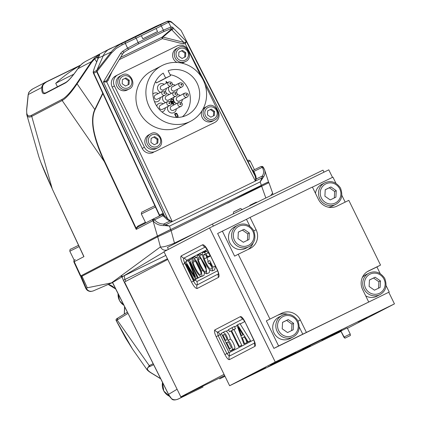 <?xml version="1.0" encoding="UTF-8"?>
<svg xmlns="http://www.w3.org/2000/svg" width="421" height="421" viewBox="0 0 421 421"><rect width="100%" height="100%" fill="white"/><g stroke="black" fill="none" stroke-linecap="round" stroke-linejoin="round"><path stroke-width="0.63" d="M76.932 83.09A1.421 0.905 34.1 0 0 77.085 83.837C71.065 92.736 66.092 98.303 62.171 100.535L31.743 116.38A1.421 1.368 -117.5 0 1 31.722 115.186L62.15 99.345C66.071 97.246 71.002 91.825 76.932 83.09L91.41 61.682L94.672 57.84L99.414 54.746C99.914 54.32 99.482 55.467 98.119 58.187L94.593 67.423C93.362 70.707 93.094 72.249 93.788 72.038L96.767 70.386L103.955 54.288L105.424 52.172L107.771 49.999L155.675 26.449M109.713 48.836L122.469 43.184C117.754 45.442 114.007 48.368 111.228 51.967A1.421 1.052 38.1 0 0 111.476 53.046L97.019 71.459L96.767 70.386L111.228 51.967L98.119 58.187A1.421 0.81 -160.7 0 0 98.035 58.34A1.421 0.81 -160.7 0 0 98.009 58.493M97.419 55.788A1.421 1.368 62.5 0 0 97.13 57.414L94.63 58.903L91.562 62.424L77.085 83.837L94.788 109.492L102.703 93.199M78.101 68.386A1.421 0.953 34.8 0 0 77.959 68.534A1.421 0.953 34.8 0 0 77.864 68.734C72.249 76.785 67.976 81.59 65.055 83.153L45.705 93.225C42.826 94.688 41.526 92.778 41.805 87.505A1.421 1.3 3.3 0 1 42.626 86.879C42.274 92.01 43.463 93.93 46.189 92.641L46.284 92.594M85.652 61.361C82.1 63.471 79.506 65.929 77.864 68.734L91.41 61.682A1.421 0.905 34.1 0 0 91.562 62.424M94.672 57.84A1.421 1.016 47.2 0 0 94.63 58.903L96.688 61.892M94.593 67.423A1.421 0.653 -159 0 0 94.525 67.528L99.288 55.619M93.788 72.038A1.421 1.368 62.5 0 0 93.804 73.228L93.399 73.096M96.793 71.617L96.635 70.554L96.841 71.696L93.804 73.228L159.548 215.089L162.28 213.668L162.816 213.789L164.548 215.989L167.611 218.704L170.031 220.515L172.263 221.583L169.837 221.104L170.031 220.515M135.173 37.122L166.695 21.687A1.421 1.41 59.7 0 1 168.574 22.324L170.958 26.991L163.411 30.17L138.141 42.489A1.421 0.389 64 0 1 138.441 43.931L129.226 48.941A1.421 1.1 57.6 0 1 127.574 48.141L138.141 42.489L136.136 38.222L122.085 44.921A1.421 1.105 64.9 0 1 122.469 43.184L135.173 37.122A1.421 0.389 64 0 1 136.136 38.222L156.075 28.502L157.58 31.564L142.83 38.753L141.33 35.69L142.824 38.753L157.575 31.564M166.695 21.687L167.311 21.324A1.421 1.41 59.7 0 1 169.184 21.966L156.075 28.502M155.086 26.718L167.558 21.208M255.694 178.757L256.278 178.967L255.389 181.067L255.694 178.757L255.11 176.052L253.679 172.547L181.13 30.544M180.798 30.133L181.114 30.517M180.667 30.017L172.094 22.708L170.447 21.85L169.184 21.966M73.822 74.191A39.806 0.279 153.9 0 0 55.751 83.311A39.806 0.279 153.9 0 0 55.74 83.321L57.44 86.784M79.174 65.992L46.926 81.711C43.9 83.553 42.468 85.274 42.626 86.879M28.123 94.93A1.421 1.289 6.6 0 1 28.128 94.825L28.107 95.03A1.421 1.279 5.8 0 1 28.26 94.557L41.805 87.505C41.742 85.595 43.368 83.642 46.694 81.648A1.421 0.389 64 0 1 46.926 81.711M46.41 81.79L80.774 65.034M32.843 88.852C26.87 93.304 29.223 92.936 28.128 94.825A1.421 1.289 6.6 0 1 28.291 94.346L26.781 109.202C26.218 115.144 27.865 117.138 31.722 115.186M33.085 88.731C30.217 90.415 28.617 92.288 28.291 94.346M158.959 216.315L159.548 215.089A0.853 0.821 62.5 0 1 159.459 215.973M122.085 44.921L116.107 48.536L111.476 53.046M125.732 41.653A1.421 1.105 64.9 0 0 125.342 43.395L127.574 48.141L122.695 51.241A1.421 1.1 57.6 0 0 124.353 52.041L123.179 53.135M122.695 51.241L120.68 53.262A1.421 1.016 31 0 0 122.89 53.556M112.012 71.654L108.144 80.395L106.755 81.974L103.434 81.942L106.324 80.716L107.06 79.89L122.906 53.535A1.421 1.016 31 0 0 122.969 53.404L124.353 52.041L129.226 48.941M107.06 79.89L122.816 53.651M253.384 171.968L253.679 172.547A0.853 0.479 157.8 0 0 254.452 172.657L255.889 176.162A0.853 0.479 157.8 0 1 255.11 176.052L186.377 41.516L172.268 27.076A1.421 1.405 93.7 0 1 171.657 28.981L171.652 29.675L162.948 37.116L183.719 42.316L184.914 42.405L186.377 41.516L185.214 43.726A1.421 0.389 67.4 0 1 184.914 42.405M120.569 57.419L162.038 37.206A1.421 1.352 -130.5 0 1 162.948 37.116A1.421 0.295 104.1 0 0 162.338 38.648A1.421 0.389 64 0 1 162.038 37.206L171.657 28.981L170.352 28.896L163.711 31.612L138.441 43.931M173.168 27.681A1.421 1.305 136.3 0 1 171.652 29.675L183.719 42.316A1.421 0.295 104.1 0 0 183.114 43.852L162.338 38.648L119.217 59.666M155.544 26.507L167.49 21.234C169.542 20.876 171.173 21.387 172.384 22.776A1.421 1.347 131.2 0 1 172.705 23.202M26.844 114.875L38.774 156.512C41.637 165.006 46.115 175.741 52.209 188.724L31.743 116.38C29.133 117.633 27.502 117.133 26.844 114.875L26.686 114.154M137.888 227.003A0.853 0.568 63.5 0 0 138.004 226.019L145.424 222.325M163.237 215.936L161.917 214.773A0.853 0.821 62.5 0 0 161.932 214.768L153.402 218.925L154.581 219.815C156.944 222.562 160.012 223.972 163.795 224.046L169.837 221.104L167.026 219.478L163.237 215.936A0.853 0.442 145.1 0 0 163.958 215.094L96.698 71.765M163.969 216.762A0.853 0.384 131.6 0 0 164.548 215.989L97.019 71.459M167.026 219.478A0.853 0.384 131.6 0 0 167.611 218.704L103.434 81.942L120.68 53.262M165.674 224.798L165.49 225.63L163.806 225.572L163.795 224.046L165.674 224.798L172.263 221.578L106.755 81.974A1.421 0.389 60.6 0 1 106.324 80.716M108.144 80.395A1.421 0.31 23.9 0 1 107.181 79.68M253.316 171.826A0.853 0.437 143.2 0 0 253.921 171.736L254.452 172.657M83.553 255.889A0.853 0.631 -6.1 0 1 83.526 255.989L83.469 255.71M73.843 261.888L83.953 256.615L52.162 188.75L83.526 255.989M83.453 255.542L83.642 256.084M146.845 222.341L137.809 227.045L136.399 228.461L136.236 229.398L104.308 161.601C93.062 137.393 89.894 120.027 94.788 109.492A1.421 0.8 25.9 0 0 95.035 109.749C90.226 120.117 93.446 137.341 104.687 161.411L136.094 228.108L138.004 226.019M155.449 207.016L141.34 213.994L145.719 222.925L153.333 218.962M136.399 228.461A0.853 0.426 16.1 0 0 136.094 228.108L136.236 229.398L152.781 220.783A1.421 1.368 62.5 0 1 153.365 218.941L137.809 227.045M144.435 147.25L114.412 85.973L112.202 87.126L142.224 148.403L144.435 147.25A8.531 8.204 62.5 0 0 155.56 151.318L214.552 122.564L155.56 151.318M112.202 87.126A8.531 8.204 -117.5 0 1 115.638 75.964L117.848 74.812A8.531 8.204 62.5 0 0 114.412 85.973M214.552 122.564A8.531 8.204 62.5 0 0 214.736 122.469L212.526 123.616A8.531 8.204 -117.5 0 1 212.342 123.711M153.349 152.465A8.531 8.204 -117.5 0 1 142.224 148.403M148.971 134.757A7.82 7.52 62.5 0 0 148.802 134.846A7.82 7.52 62.5 0 0 145.74 145.256A7.82 7.52 62.5 0 0 156.023 148.718L157.749 147.818A7.82 7.52 -117.5 0 1 147.471 144.356A7.82 7.52 -117.5 0 1 150.529 133.946A7.82 7.52 -117.5 0 1 150.697 133.857C158.485 128.652 166.711 144.14 157.749 147.818M205.506 107.202A7.82 7.52 62.5 0 0 205.332 107.287A7.82 7.52 62.5 0 0 202.275 117.696A7.82 7.52 62.5 0 0 212.558 121.159L214.284 120.259A7.82 7.52 -117.5 0 1 204.001 116.796A7.82 7.52 -117.5 0 1 207.064 106.387A7.82 7.52 -117.5 0 1 207.232 106.302C215.02 101.093 223.241 116.585 214.284 120.259M176.736 48.478A7.82 7.52 62.5 0 0 176.567 48.562A7.82 7.52 62.5 0 0 172.594 55.53A7.82 7.52 62.5 0 0 177.052 62.461M181.793 63.129A7.82 7.52 62.5 0 0 183.788 62.434L185.514 61.534A7.82 7.52 -117.5 0 1 175.236 58.072A7.82 7.52 -117.5 0 1 178.293 47.662A7.82 7.52 -117.5 0 1 178.462 47.578M120.201 76.033A7.82 7.52 62.5 0 0 120.032 76.122A7.82 7.52 62.5 0 0 116.975 86.526A7.82 7.52 62.5 0 0 127.253 89.989L128.979 89.094A7.82 7.52 -117.5 0 1 118.701 85.631A7.82 7.52 -117.5 0 1 121.758 75.222A7.82 7.52 -117.5 0 1 121.932 75.133C129.715 69.928 137.941 85.416 128.979 89.094M161.79 65.692L151.839 70.875A31.301 30.107 62.5 0 0 139.593 112.544A31.301 30.107 62.5 0 0 180.751 126.405L190.702 121.222A31.301 30.107 62.5 0 0 203.127 79.911A31.301 30.107 62.5 0 0 162.474 65.35A31.301 30.107 62.5 0 0 161.79 65.692A31.301 30.107 62.5 0 0 149.544 107.36A31.301 30.107 62.5 0 0 190.702 121.222M214.736 122.469A8.531 8.204 62.5 0 0 218.173 111.307L204.99 84.395M117.848 74.812A8.531 8.204 62.5 0 1 118.033 74.717L177.025 45.963A8.531 8.204 62.5 0 1 188.155 50.031L201.075 76.411M168.147 70.707L170.573 75.664L165.658 78.059L163.227 73.107A24.165 23.244 -117.5 0 0 156.17 105.171A24.165 23.244 -117.5 0 0 187.408 114.896A24.165 23.244 -117.5 0 0 197.607 84.289A24.165 23.244 -117.5 0 0 168.147 70.707M170.573 75.664L161.243 80.522L156.328 82.916L165.658 78.059M168.937 87.01A4.547 4.373 62.5 0 0 171.594 93.315M176.199 92.194A4.547 4.373 62.5 0 0 177.341 89.326M175.241 85.295A4.547 4.373 62.5 0 0 172.152 84.595M158.212 93.594A4.547 4.373 62.5 0 0 152.839 94.009M154.449 101.572A4.547 4.373 62.5 0 0 160.312 97.63M163.211 103.808A4.547 4.373 62.5 0 0 156.701 106.055M161.959 111.986A4.547 4.373 62.5 0 0 165.311 107.839M164.222 84.337A4.547 4.373 62.5 0 0 157.512 88.326A4.547 4.373 62.5 0 0 160.58 92.357M165.185 91.236A4.547 4.373 62.5 0 0 166.321 88.373M176.273 117.422L174.547 113.891L176.125 113.123L176.952 113.623L178.115 115.991L177.972 116.891L177.015 117.433M182.335 94.415L183.909 93.594M166.248 83.284L166.079 81.379L167.453 82.653M156.328 82.916L155.602 81.432M170.089 74.68A24.165 23.244 -117.5 0 1 189.35 92.099A24.165 23.244 -117.5 0 1 182.451 116.77M178.462 83.611L177.02 84.363M173.936 97.225A4.547 4.373 62.5 0 0 173.61 100.03A2.7 2.6 62.5 0 0 171.289 99.046A4.547 4.373 62.5 0 0 171.326 98.582M174.231 104.761A4.547 4.373 62.5 0 0 172.81 104.14A2.7 2.6 62.5 0 0 174.241 101.619A4.547 4.373 62.5 0 0 176.599 103.529M181.204 102.403A4.547 4.373 62.5 0 0 182.346 99.54M180.241 95.504A4.547 4.373 62.5 0 0 177.152 94.809M167.926 106.481A4.547 4.373 62.5 0 0 170.9 112.886A4.547 4.373 62.5 0 0 176.331 108.797M169.226 94.551A4.547 4.373 62.5 0 0 166.137 93.851M162.922 96.267A4.547 4.373 62.5 0 0 165.585 102.571M170.189 101.45A4.547 4.373 62.5 0 0 171.289 99.046M166.469 95.988A2.273 2.189 62.5 0 0 165.527 99.04A2.273 2.189 62.5 0 0 168.558 100.024M175.168 93.378A0.568 0.547 62.5 0 0 175.115 94.351A0.568 0.547 62.5 0 0 175.967 93.936A0.568 0.547 62.5 0 0 175.168 93.378M171.442 101.645L170.768 101.977L171.442 101.645L170.863 100.466M173.268 101.072L173.147 100.819L171.547 101.598L170.926 100.33M170.926 102.214L173.41 101.003L173.284 100.745L171.684 101.524L171.005 100.14M171.326 102.966L171.452 103.224L172.926 102.503L172.799 102.25L171.326 102.966L172.799 102.25M173.941 101.419A4.547 4.373 62.5 0 0 174.099 101.693A2.7 2.6 62.5 0 1 172.81 104.14A4.547 4.373 62.5 0 0 172.252 104.045A2.415 2.326 62.5 0 0 173.841 101.008A2.415 2.326 62.5 0 0 171.242 99.335M172.252 104.045A4.547 4.373 62.5 0 0 171.2 104.055M173.042 101.498L171.058 102.466L173.042 101.498L173.168 101.756L171.152 102.735M172.557 102.998L172.068 103.24L172.684 103.256L172.068 103.24M172.326 104.05A2.415 2.326 62.5 0 0 172.673 103.892M171.284 99.109A2.7 2.6 62.5 0 1 173.468 100.098A4.547 4.373 62.5 0 0 173.536 100.387M173.468 100.098L173.61 100.03A4.547 4.373 62.5 0 0 174.241 101.619L174.099 101.693M171.473 106.197A2.273 2.189 62.5 0 0 170.531 109.249A2.273 2.189 62.5 0 0 173.52 110.26L181.056 106.334C182.209 106.097 183.972 102.277 179.009 102.277A2.273 2.189 62.5 0 0 178.062 105.329A2.273 2.189 62.5 0 0 181.056 106.334M180.167 103.592A0.568 0.547 62.5 0 0 180.12 104.566A0.568 0.547 62.5 0 0 180.972 104.15A0.568 0.547 62.5 0 0 180.167 103.592M177.483 96.941A2.273 2.189 62.5 0 0 176.641 100.161A2.273 2.189 62.5 0 0 179.535 101.003L187.066 97.077C188.224 96.841 189.987 93.02 185.019 93.02A2.273 2.189 62.5 0 0 184.077 96.072A2.273 2.189 62.5 0 0 187.066 97.077M186.182 94.336A0.568 0.547 62.5 0 0 186.129 95.309A0.568 0.547 62.5 0 0 186.982 94.893A0.568 0.547 62.5 0 0 186.182 94.336M178.325 83.684L176.967 84.247M166.095 81.595L167.316 82.726M166.637 83.079L166.937 82.921M182.488 94.209L183.877 93.53M177.972 116.891L177.641 117.127M174.547 113.896L175.989 113.191L176.636 113.481L177.972 116.064L177.836 116.959M177.536 116.701L176.462 117.227L174.962 114.165L176.51 113.733L177.715 116.112L177.646 116.606L176.462 117.227M176.604 117.159L175.104 114.096M161.464 85.773A2.273 2.189 62.5 0 0 160.527 88.826A2.273 2.189 62.5 0 0 163.516 89.831L171.047 85.91C172.205 85.668 173.968 81.848 169 81.848A2.273 2.189 62.5 0 0 168.058 84.905A2.273 2.189 62.5 0 0 171.047 85.91M170.163 83.169A0.568 0.547 62.5 0 0 170.11 84.142A0.568 0.547 62.5 0 0 170.963 83.726A0.568 0.547 62.5 0 0 170.163 83.169M160.454 105.245A2.273 2.189 62.5 0 0 159.517 108.297A2.273 2.189 62.5 0 0 162.506 109.302L170.037 105.382C171.194 105.139 172.957 101.319 167.99 101.319A2.273 2.189 62.5 0 0 167.048 104.371A2.273 2.189 62.5 0 0 170.037 105.382M169.153 102.635A0.568 0.547 62.5 0 0 169.1 103.608A0.568 0.547 62.5 0 0 169.952 103.192A0.568 0.547 62.5 0 0 169.153 102.635M155.449 95.03A2.273 2.189 62.5 0 0 154.512 98.082A2.273 2.189 62.5 0 0 157.501 99.088L165.037 95.167C166.19 94.925 167.953 91.104 162.985 91.104L162.932 91.131A2.273 2.189 62.5 0 0 162.043 94.162A2.273 2.189 62.5 0 0 165.037 95.167M164.148 92.425A0.568 0.547 62.5 0 0 164.101 93.399A0.568 0.547 62.5 0 0 164.953 92.983A0.568 0.547 62.5 0 0 164.148 92.425M172.478 86.731A2.273 2.189 62.5 0 0 171.542 89.784A2.273 2.189 62.5 0 0 174.531 90.789L182.067 86.868C183.219 86.626 184.982 82.805 180.014 82.805A2.273 2.189 62.5 0 0 179.072 85.858A2.273 2.189 62.5 0 0 182.067 86.868M181.177 84.121A0.568 0.547 62.5 0 0 181.13 85.095A0.568 0.547 62.5 0 0 181.983 84.679A0.568 0.547 62.5 0 0 181.177 84.121M122.379 79.648L125.926 77.922L129.263 80.248L129.052 84.305L125.505 86.031L122.169 83.705L122.379 79.648M122.374 79.68L125.026 78.39L128.363 80.716L128.158 84.742M128.363 80.716L129.263 80.248M125.026 78.39L125.926 77.922M178.914 52.093L182.461 50.362L185.798 52.688L185.587 56.746L182.04 58.477L178.704 56.151L178.914 52.093M178.909 52.125L181.562 50.83L184.898 53.157L184.693 57.182M184.898 53.157L185.798 52.688M181.562 50.83L182.461 50.362M207.679 110.818L211.226 109.086L214.568 111.418L214.357 115.47L210.81 117.201L207.469 114.875L207.679 110.818M207.679 110.849L210.332 109.555L213.668 111.881L213.458 115.907M213.668 111.881L214.568 111.418M210.332 109.555L211.226 109.086M151.144 138.372L154.696 136.646L158.033 138.972L157.822 143.029L154.275 144.756L150.934 142.43L151.144 138.372M151.144 138.404L153.797 137.114L157.133 139.44L156.922 143.466M157.133 139.44L158.033 138.972M153.797 137.114L154.696 136.646M172.263 221.578L255.389 181.067L185.214 43.726L183.114 43.852M255.384 181.067L261.973 177.857L262.32 176.025C264.051 173.257 264.014 170.368 262.215 167.353L261.052 166.453L252.663 170.542L261.052 166.453L262.746 166.642L264.593 169.81C265.377 172.368 265.004 174.762 263.467 176.994L262.615 178.288L261.973 177.857L260.204 181.877L169.563 226.061L165.49 225.63M74.222 260.199L74.806 259.862M267.961 182.13L157.428 236.007L80.816 275.897L74.228 261.683A1.421 1.368 -117.5 0 1 74.606 259.973L75.254 259.615M163.78 214.842A0.853 0.442 145.1 0 1 163.059 215.684L154.581 219.815A1.421 0.716 141.1 0 0 153.428 221.257L152.781 220.783M163.806 225.572C159.517 225.593 156.054 224.156 153.428 221.257M165.669 224.803L169.563 226.061L170.563 229.498M262.615 178.288L260.204 181.877L261.309 185.266M263.467 176.994A1.421 0.71 -145.8 0 0 262.32 176.025L256.278 178.967L255.889 176.162M264.551 169.689L263.509 167.6A1.421 0.753 147.2 0 0 263.446 167.416M263.441 167.405A1.421 0.753 147.2 0 0 262.215 167.353L253.737 171.484L253.921 171.736M228.335 202.764L261.288 185.608M104.45 263.614L81.537 275.545A0.853 0.821 62.5 0 0 81.174 276.623L80.795 276.834L81.537 275.545A0.853 0.821 62.5 0 0 81.532 275.545L104.413 263.635M158.07 235.697L170.41 229.582L171.147 230.64L157.712 236.776A0.853 0.821 -117.5 0 1 158.085 235.686L267.288 182.461M261.273 185.587L227.64 203.101M86.131 288.09L85.731 288.217L85.489 287.675L85.858 287.464M86.142 288.111L81.295 276.623L82.006 276.25L87.305 287.864L86.142 288.111M87.305 287.864L82.016 276.244M160.717 378.816L160.433 378.642A1.421 1.279 -58.5 0 0 160.685 378.758M127.926 313.419L116.243 320.586L132.489 349.046M116.243 320.586A1.421 1.379 -121.8 0 1 116.775 318.708A1.421 1.421 0 0 0 116.201 320.602L125.658 338.131L132.462 349.004M124.695 306.825L124.379 314.045M160.433 378.642L151.928 373.416C149.355 371.938 147.666 370.622 146.871 369.47L149.239 365.617L150.171 366.37C145.824 367.765 146.561 370.17 152.376 373.58L160.633 378.642M108.218 284.454L115.801 289.064M268.924 182.672L171.147 230.64L174.62 243.717M85.731 288.217C86.663 290.237 88.342 291.327 90.752 291.49L93.078 290.985L112.502 282.591M93.278 290.89C90.215 291.969 87.836 291.037 86.158 288.106M87.289 287.801L112.27 282.707M111.47 282.812L112.554 282.533L112.986 283.291L168.558 394.351C170.926 399.839 174.626 401.171 179.651 398.35L203.064 386.957A1.421 0.389 -116 0 0 203.064 386.957A1.421 0.389 -116 0 0 203.075 386.952M112.118 282.423L160.401 246.938C162.974 247.264 167.658 245.985 174.447 243.101L195.786 232.697M270.624 195.67L272.619 193.081L268.935 182.682M112.67 282.512L111.849 282.959M121.18 275.744L122.879 276.402L124.184 275.718L124.89 279.512L123.327 280.302L122.09 276.834L112.554 282.533L112.202 282.37M164.079 251.932L122.879 276.402L122.09 276.834L120.816 276.092M85.721 287.122L81.174 276.623L157.712 236.776L160.401 246.938C162.138 249.927 164.574 250.869 167.716 249.774M224.961 376.206L219.646 378.889L224.998 376.279M219.646 378.889L224.956 376.19M117.733 318.123L117.138 320.023L149.239 365.617L153.155 363.733L127.163 311.614M167.769 259.462L124.537 281.97L180.825 396.866L224.625 375.516M224.056 374.358L180.825 396.866M388.772 292.274L394.456 303.878L347.425 328.317M341.036 331.432L229.629 385.736L163.964 251.69L209.574 227.94L328.785 169.831L332.479 177.367M323.996 172.168L323.002 170.137L245.696 207.816L212.389 224.051L213.384 226.082M212.389 224.051L167.469 247.443L168.416 249.369M209.574 227.94L275.245 361.986L229.629 385.736M206.085 255.5L204.98 254.452L204.053 254.3L203.543 255.221L204.253 258.815C207.3 266.072 209.642 269.482 211.289 269.035L211.816 268.014L211.784 266.367L210.058 262.851L208.679 263.567L207.737 261.641L209.732 260.599L212.937 267.135L212.231 270.966L210.437 270.482C206.832 268.209 200.007 252.621 203.127 252.368L205.474 251.116L206.758 251.274L208.306 252.721L210.147 255.531L209.826 256.442L207.395 257.494L206.085 255.5L208.263 261.357M209.269 263.309L211.858 267.051M207.737 261.641L209.732 260.599M215.378 266.046L214.663 269.887L212.231 270.966M197.712 255.184L199.486 255.763L205.869 266.23L206.779 273.797L205.016 273.197L202.58 270.277C197.791 261.978 196.165 256.947 197.712 255.184L200.064 253.931L202.464 255.079M209.79 269.935L209.216 272.719L206.779 273.797M192.429 257.936L194.207 258.51C196.923 261.246 199.317 265.456 201.391 271.145L201.975 276.029L201.501 276.55L199.733 275.944L197.296 273.029C194.523 268.509 192.765 264.609 192.023 261.33L192.429 257.936L194.781 256.684L197.165 257.815M204.506 272.729L203.932 275.471L201.501 276.55M196.596 278.749L193.56 280.244L184.798 262.351L185.772 261.841L194.765 276.723L188.487 260.425L189.455 259.92L198.223 277.818L197.607 278.139L189.892 262.388L196.239 278.849L195.539 279.218L198.659 277.676M184.798 262.351L188.14 260.578L189.261 262.43M188.487 260.425L191.881 258.757M200.564 276.486L200.685 276.723L197.607 278.139M195.539 279.218L186.461 264.172L194.181 279.923L193.56 280.244M196.239 278.849L198.691 277.765M198.223 277.818L200.685 276.723M189.455 259.92L191.834 258.657M185.772 261.841L188.14 260.578M194.181 279.923L196.639 278.834M200.58 274.613L200.591 274.608C201.675 273.187 200.333 269.193 196.56 262.62C195.16 260.515 194.102 259.599 193.376 259.862L193.071 262.257C193.607 265.783 199.438 276.518 200.591 274.608L200.606 274.597M195.523 261.194L200.859 272.108M201.391 271.145L202.738 270.514M194.207 258.51L196.575 257.263M205.911 271.834L206.132 269.319C205.274 265.151 199.933 255.594 198.659 257.11L198.354 259.504C198.886 263.041 204.727 273.776 205.869 271.855L205.89 271.845M200.806 258.462L206.137 269.356M199.486 255.763L201.854 254.516M212.937 267.135L215.373 265.998M203.127 252.368L204.395 252.526L205.922 253.947L207.695 256.647L207.395 257.494M208.679 263.567L210.1 262.936M203.543 255.221L205.095 254.526M207.695 256.647L210.147 255.531M205.922 253.947L208.306 252.721M204.395 252.526L206.758 251.274M245.79 339.41L246.99 342.568L243.891 343.994L236.928 325.186L237.555 324.859L248.106 341.794L247.459 342.131L244.227 336.853L242.333 337.837L244.538 343.652L243.891 343.994M237.076 325.586L234.602 326.87L235.513 328.722L234.029 329.496L241.765 345.288L241.107 345.63L238.696 346.693L230.961 330.906L229.477 331.68L228.456 329.596L232.034 327.733L233.05 329.817L231.566 330.59L239.302 346.378L238.696 346.693M228.64 329.975L226.282 331.206C228.482 333.19 229.84 335.826 230.361 339.121C232.355 339.968 235.671 347.799 234.781 348.551L234.213 349.219L230.103 351.167L221.346 333.295L223.014 332.432C225.456 333.222 227.087 335.853 227.914 340.331C229.845 340.973 233.234 348.898 232.339 349.64L230.103 351.167M244.717 321.607L240.159 323.981L250.574 340.7L247.459 342.131M246.99 342.568L244.538 343.652M244.296 336.968L242.333 337.837M239.617 330.532L241.507 335.658L243.012 334.869L238.265 327.101L239.617 330.532L240.191 330.264M243.006 334.858L241.507 335.658M250.574 340.7L248.106 341.794M226.687 339.879L226.893 338.41L224.63 334.532L222.977 335.063L225.614 340.442L226.619 339.915M226.635 342.52L229.692 348.767L231.113 347.92L231.208 347.272L228.424 341.989L226.635 342.52L228.029 341.905M230.992 348.078L229.692 348.767M226.761 339.831L225.614 340.442M224.288 334.479L222.977 335.063M234.781 348.551L232.339 349.64M230.361 339.121L227.914 340.331M231.008 331.001L229.477 331.68M241.765 345.288L239.302 346.378M234.029 329.496L231.566 330.59M235.513 328.722L233.05 329.817M234.602 326.87L234.386 326.48L232.034 327.733M234.386 326.48L228.456 329.596M226.282 331.206L225.346 331.185L223.014 332.432M225.346 331.185L221.346 333.295M240.159 323.981L239.902 323.607L237.555 324.859M239.902 323.607L236.928 325.186M275.245 361.986L394.456 303.878M249.848 226.182L246.469 219.288L217.631 233.502L273.913 348.399L389.225 292.037L386.125 285.706M306.351 332.311L300.32 320.002A14.214 13.672 62.5 0 0 281.775 313.224L266.33 320.876L278.613 345.951L389.225 292.037M278.613 345.951L273.913 348.399M380.179 273.571L376.937 266.956L380.531 265.088L368.68 270.866A14.214 13.672 62.5 0 0 368.37 271.024A14.214 13.672 62.5 0 0 362.644 289.622L368.675 301.936M299.299 327.122L302.757 334.185M278.181 315.097A14.214 13.672 -117.5 0 1 287.617 314.25M365.67 295.805A12.083 11.62 62.5 0 0 376.921 296.221L380.031 294.6A12.083 11.62 -117.5 0 1 364.144 289.248A12.083 11.62 -117.5 0 1 368.87 273.166L365.76 274.787A12.083 11.62 62.5 0 0 362.292 277.592M367.217 271.698L376.937 266.956M369.454 279.981L375.132 277.213L380.473 280.939L380.137 287.427L374.458 290.195L369.117 286.469L369.454 279.981M369.454 280.033L373.543 278.039L378.884 281.765L378.547 288.201M378.884 281.765L380.473 280.939M373.543 278.039L375.132 277.213M281.775 313.224L266.33 320.876M282.233 315.392L278.855 317.145A12.083 11.62 62.5 0 0 274.129 333.227A12.083 11.62 62.5 0 0 290.016 338.579L293.127 336.963A12.083 11.62 -117.5 0 1 277.239 331.611A12.083 11.62 -117.5 0 1 281.965 315.524A12.083 11.62 -117.5 0 1 282.228 315.392C288.28 312.85 293.458 314.587 297.768 320.597C300.541 328.122 298.994 333.574 293.127 336.963M282.554 322.339L288.227 319.571L293.569 323.296L293.232 329.785L287.554 332.553L282.217 328.827L282.554 322.339M282.549 322.397L286.638 320.402L291.979 324.123L291.642 330.559M291.979 324.123L293.569 323.296M286.638 320.402L288.227 319.571M269.924 319.002L238.207 254.263L250.063 248.485A14.214 13.672 62.5 0 0 250.374 248.332A14.214 13.672 62.5 0 0 256.094 229.729L250.063 217.415L312.387 187.04L318.418 199.349A14.214 13.672 62.5 0 0 336.963 206.127L348.82 200.349L380.531 265.088M253.189 242.791A14.214 13.672 -117.5 0 1 247.927 249.527M328.406 207.179A12.083 11.62 62.5 0 0 332.695 205.948L335.805 204.332A12.083 11.62 -117.5 0 1 319.918 198.98A12.083 11.62 -117.5 0 1 324.649 182.893L321.539 184.514A12.083 11.62 62.5 0 0 315.487 193.36M345.178 202.122L341.899 195.433M335.958 183.303L332.937 177.141L312.435 187.135M325.233 189.708L330.911 186.945L336.247 190.666L335.911 197.154L330.238 199.922L324.896 196.202L325.233 189.708M325.228 189.766L329.317 187.771L334.658 191.492L334.327 197.928M334.658 191.492L336.247 190.666M329.317 187.771L330.911 186.945M246.469 219.288L250.063 217.415M238.007 225.119L234.634 226.872A12.083 11.62 62.5 0 0 229.903 242.959A12.083 11.62 62.5 0 0 245.796 248.311L248.906 246.69A12.083 11.62 -117.5 0 1 233.013 241.338A12.083 11.62 -117.5 0 1 237.744 225.256A12.083 11.62 -117.5 0 1 238.007 225.119C244.059 222.583 249.237 224.319 253.542 230.324C256.315 237.849 254.768 243.306 248.906 246.69M222.33 231.055L234.613 256.136L238.207 254.263M238.328 232.071L244.006 229.303L249.343 233.024L249.011 239.517L243.333 242.28L237.991 238.56L238.328 232.071M238.328 232.124L242.417 230.129L247.753 233.855L247.422 240.291M247.753 233.855L249.343 233.024M242.417 230.129L244.006 229.303M282.165 358.876L295.695 352.261L282.165 358.876M340.889 331.122L331.958 335.548L340.931 331.211M252.332 374.348L265.861 367.733L252.332 374.348M366.865 317.529L358.108 321.876L366.865 317.529M344.952 338.174L343.836 337.142L340.878 331.017L344.094 337.005L345.146 338.074L349.951 335.726L344.925 338.189L350.383 335.521L345.146 338.074M350.383 335.521L350.219 334.016L347.23 327.912L341.105 330.901M295.763 353.198L268.198 366.67L295.763 353.198M310.314 345.704L290.201 355.692L310.314 345.704M341.889 330.117L321.776 340.1L341.889 330.117M322.407 339.41L302.294 349.393L322.407 339.41M290.764 355.035L270.65 365.023L290.764 355.035M344.925 338.189L343.836 337.142L340.847 331.038M350.219 334.016L344.094 337.005M99.414 54.746A1.421 1.368 62.5 0 0 99.019 56.051M98.772 56.561L97.13 57.414L97.94 58.598M160.301 24.871A1.421 0.389 64 0 1 161.264 25.97L163.411 30.17A1.421 0.389 64 0 1 163.711 31.612M172.268 27.076L170.958 26.991A1.421 1.405 93.7 0 1 170.352 28.896M65.687 82.49A1.421 1.368 62.5 0 0 65.655 82.505L46.305 92.583A1.421 1.368 62.5 0 1 46.336 92.567L65.623 82.521M28.107 95.03L26.628 109.671A1.421 1.279 5.8 0 1 26.781 109.202M46.189 92.641L46.305 92.583A1.421 1.368 62.5 0 0 45.705 93.225M109.402 48.994L85.342 61.519C81.558 63.976 82.127 63.266 77.953 68.534C72.533 76.296 68.434 80.953 65.655 82.505A1.421 1.368 62.5 0 0 65.055 83.153M104.687 161.411L104.308 161.601L62.171 100.535A1.421 1.368 -117.5 0 1 62.15 99.345M102.882 93.588L95.035 109.749M153.397 218.925A1.421 1.368 62.5 0 0 153.365 218.941L161.917 214.773A0.853 0.821 62.5 0 0 162.28 213.668M162.322 214.873A0.853 0.747 124.3 0 0 162.816 213.789M253.2 171.6A0.853 0.437 143.2 0 0 253.737 171.484L252.958 170.694A0.853 0.742 122.8 0 1 252.774 170.758M252.679 170.579L252.958 170.694M40.974 162.648L52.215 188.729M173.999 92.062A2.273 2.189 62.5 0 0 173.063 95.114A2.273 2.189 62.5 0 0 176.052 96.125C177.204 95.883 178.972 92.062 174.005 92.062L166.416 96.009M162.985 91.11A2.273 2.189 62.5 0 0 162.932 91.131L155.402 95.057M122.9 76.233A6.399 6.152 62.5 0 0 122.332 87.184A6.399 6.152 62.5 0 0 131.91 82.516A6.399 6.152 62.5 0 0 122.9 76.233M179.435 48.673A6.399 6.152 62.5 0 0 178.867 59.629A6.399 6.152 62.5 0 0 188.445 54.956A6.399 6.152 62.5 0 0 179.435 48.673M208.206 107.397A6.399 6.152 62.5 0 0 207.637 118.354A6.399 6.152 62.5 0 0 217.215 113.681A6.399 6.152 62.5 0 0 208.206 107.397M151.671 134.957A6.399 6.152 62.5 0 0 151.102 145.908A6.399 6.152 62.5 0 0 160.68 141.24A6.399 6.152 62.5 0 0 151.671 134.957M254.452 169.668L250.158 160.906L248.201 161.817M153.87 219.062A1.421 1.21 127.3 0 0 153.018 220.851L157.428 236.007M263.136 167.174A1.421 1.205 125.8 0 0 262.746 166.642M262.736 166.637A1.421 1.205 125.8 0 0 261.53 166.584M151.592 373.106L152.376 373.58M153.649 364.691L150.171 366.37M265.825 198.007L261.746 186.477L261.004 185.424L267.619 182.251L268.924 182.682M162.543 382.463A12.083 11.62 62.5 0 0 169.505 396.282M118.101 293.642A12.083 11.62 62.5 0 0 123.921 305.283M200.875 388.02A1.421 0.595 -115.7 0 0 200.891 388.009A1.421 0.595 -115.7 0 0 200.901 388.004L179.641 398.355C175.852 400.229 173.236 400.466 171.794 399.055L168.505 394.382L153.16 363.744M120.785 276.113L122.058 276.855M124.184 275.718L165.795 255.436M187.934 393.403L179.651 398.35M168.558 394.351L177.094 389.251M142.077 317.776L123.327 280.302M167.432 258.778L124.89 279.512L125.795 281.317M234.523 211.5L239.644 208.963L234.523 211.5M250.495 205.001L255.615 202.469L250.495 205.001M254.994 346.32L229.419 359.634C228.271 359.792 226.772 358.092 224.914 354.545L216.157 336.668C214.484 333.016 214.052 330.764 214.857 329.906L240.428 316.592C241.575 316.439 243.08 318.134 244.938 321.681L253.695 339.563C255.363 343.215 255.794 345.467 254.994 346.32A4.263 4.099 -117.5 0 1 254.768 343.015M191.534 282.086L182.867 264.388C180.772 259.804 180.225 256.978 181.235 255.9L202.612 244.769C204.048 244.575 205.937 246.706 208.269 251.163L216.941 268.861C219.036 273.44 219.578 276.271 218.567 277.344L197.191 288.474C195.754 288.674 193.87 286.543 191.534 282.086L195.539 280.086L196.854 281.57L217.604 270.766M197.191 288.474A4.263 4.099 -117.5 0 1 197.023 285.022C196.139 285.149 194.976 283.833 193.539 281.086L184.866 263.388C183.577 260.567 183.24 258.826 183.861 258.157L205.359 246.985M218.488 273.829L197.023 285.022A4.263 4.099 62.5 0 0 196.854 281.57M207.248 249.606L186.487 260.41L186.492 261.446M195.249 279.497L195.539 280.086M193.071 262.257L195.491 261.152M198.354 259.504L200.796 258.394M204.253 258.815L206.685 257.668M218.567 277.344A4.263 4.099 -117.5 0 1 218.399 273.892A4.263 4.099 62.5 0 0 218.473 273.697M205.474 247.106A4.263 4.099 62.5 0 0 205.238 247.027A4.263 4.099 -117.5 0 1 202.612 244.769M186.487 260.41A4.263 4.099 62.5 0 0 183.861 258.157A4.263 4.099 -117.5 0 1 181.235 255.9M182.867 264.388L185.219 263.214M218.636 273.592L218.51 274.124C218.504 273.187 217.936 271.456 216.794 268.94L216.941 268.861M216.794 268.94L208.269 251.163M253.695 339.563L254.821 343.399L254.979 342.668M221.535 333.679L220.157 334.663L229.082 352.73L253.684 339.921M234.213 349.219L231.776 350.298M220.109 334.416A4.263 4.099 62.5 0 0 217.483 332.164L218.157 335.669L226.914 353.545L229.25 356.182A4.263 4.099 62.5 0 0 229.082 352.73M242.996 318.881L217.483 332.164A4.263 4.099 -117.5 0 1 214.857 329.906M220.157 334.663L216.157 336.668M228.919 352.54L224.914 354.545M229.419 359.634A4.263 4.099 -117.5 0 1 229.25 356.182L254.747 342.904M244.938 321.681L253.553 339.642M242.933 318.808A4.263 4.099 -117.5 0 1 240.428 316.592M368.68 270.866L368.059 271.187M300.32 320.002L298.063 321.176M380.031 294.6C385.894 291.216 387.441 285.759 384.668 278.239C380.363 272.229 375.185 270.493 369.138 273.029L368.87 273.166A12.083 11.62 -117.5 0 1 369.133 273.034M370.106 274.129A10.662 10.251 62.5 0 0 369.159 292.379A10.662 10.251 62.5 0 0 385.126 284.601A10.662 10.251 62.5 0 0 370.106 274.129M283.201 316.487A10.662 10.251 62.5 0 0 282.254 334.742A10.662 10.251 62.5 0 0 298.221 326.959A10.662 10.251 62.5 0 0 283.201 316.487M256.094 229.729L253.842 230.903M324.912 182.761L324.649 182.893A12.083 11.62 -117.5 0 1 324.912 182.761C330.964 180.22 336.137 181.956 340.447 187.966C343.22 195.491 341.673 200.943 335.805 204.332M325.88 183.856A10.662 10.251 62.5 0 0 324.933 202.112A10.662 10.251 62.5 0 0 340.899 194.328A10.662 10.251 62.5 0 0 325.88 183.856M238.981 226.219A10.662 10.251 62.5 0 0 238.033 244.469A10.662 10.251 62.5 0 0 253.995 236.686A10.662 10.251 62.5 0 0 238.981 226.219M79.19 246.559L69.812 251.232C69.854 249.611 70.239 248.89 70.965 249.064L78.595 245.28M94.525 67.528C92.094 75.47 93.641 70.702 93.43 73.17L159.254 215.226M172.384 22.776L180.73 30.07M181.162 30.596L253.531 172.252M80.721 65.087A142.161 142.161 0 0 0 55.751 83.311M46.699 81.642L32.806 88.873M122.906 53.535L123.685 52.588M26.628 109.671L26.812 114.738M141.34 213.994C141.745 210.937 141.382 212.879 144.119 211.005L154.854 205.737M168.521 100.045L176.052 96.125M171.421 106.224L179.009 102.277M177.436 96.967L185.019 93.02M161.417 85.8L169 81.848M160.406 105.266L167.99 101.319M172.431 86.752L180.014 82.805M120.032 76.122L121.932 75.133M176.567 48.562L178.467 47.578C186.25 42.368 194.476 57.861 185.514 61.534M205.332 107.287L207.237 106.302M148.802 134.846L150.702 133.857M250.158 160.906L248.669 160.127L247.564 160.564M74.275 260.157C74.043 259.878 73.901 260.457 73.849 261.883M80.411 276.065L73.828 261.851M264.593 169.81L268.519 181.825M85.484 287.659L80.764 276.76M124.569 306.572L124.29 314.103M146.871 369.475L132.42 348.951M127.374 312.214L116.717 318.739M108.134 284.485L109.676 284.796L112.407 286.175L115.886 289.259M162.517 382.415L163.78 391.009L169.531 396.329M118.069 293.579L119.553 300.736L123.958 305.346M272.924 194.549L272.619 193.081M203.064 386.957L200.891 388.009M127.105 311.645L112.475 282.554M242.301 209.574C239.396 207.674 241.001 208.853 237.986 209.763C233.834 212.426 233.539 210.395 233.366 213.952M257.236 202.196L256.21 202.206L253.963 203.264L250.074 205.195L249.29 206.069M205.643 247.016L205.143 246.79L208.127 251.242M243.322 318.844L242.649 318.518L244.79 321.765M74.201 260.194L69.812 251.232"/></g></svg>

